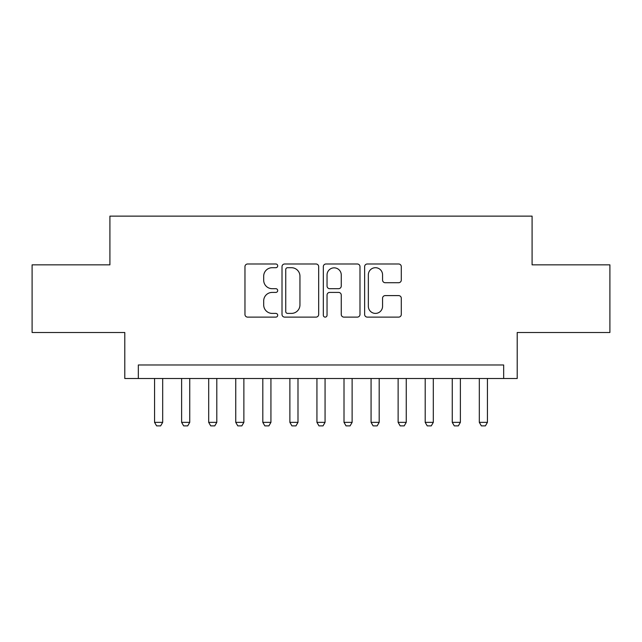 <?xml version="1.0" encoding="UTF-8"?>
<svg xmlns="http://www.w3.org/2000/svg" width="642" height="642" viewBox="0 0 642 642"><rect width="100%" height="100%" fill="white"/><g stroke="black" fill="none" stroke-linecap="round" stroke-linejoin="round"><path stroke-width="0.96" d="M277.697 265.852A1.862 1.862 0 0 0 275.843 263.99L247.619 263.99A2.656 2.656 0 0 0 244.963 266.647L244.963 314.46A2.656 2.656 0 0 0 247.619 317.116L275.843 317.116A1.862 1.862 0 0 0 277.697 315.262A1.862 1.862 0 0 0 275.843 313.4L272.192 313.4A8.498 8.498 0 0 1 263.685 304.902L263.685 300.913A8.498 8.498 0 0 1 272.192 292.415L275.843 292.415A1.862 1.862 0 0 0 277.697 290.553A1.862 1.862 0 0 0 275.843 288.691L272.192 288.691A8.498 8.498 0 0 1 263.685 280.193L263.685 276.212A8.498 8.498 0 0 1 272.192 267.706L275.843 267.706A1.862 1.862 0 0 0 277.697 265.852M398.634 282.721A2.656 2.656 0 0 0 401.29 280.064L401.29 266.647A2.656 2.656 0 0 0 398.634 263.99L367.288 263.99A2.656 2.656 0 0 0 364.632 266.647L364.632 314.46A2.656 2.656 0 0 0 367.288 317.116L398.634 317.116A2.656 2.656 0 0 0 401.29 314.46L401.29 298.257A2.656 2.656 0 0 0 398.634 295.601L385.216 295.601A2.656 2.656 0 0 0 382.56 298.257L382.56 306.29A7.102 7.102 0 0 1 375.458 313.4A7.102 7.102 0 0 1 368.347 306.29L368.347 274.816A7.102 7.102 0 0 1 375.458 267.706A7.102 7.102 0 0 1 382.56 274.816L382.56 280.064A2.656 2.656 0 0 0 385.216 282.721L398.634 282.721M503.673 378.507L517.211 378.507L517.211 332.5L609.9 332.5L609.9 264.841L532.09 264.841L532.09 216.129L109.91 216.129L109.91 264.841L32.1 264.841L32.1 332.5L124.789 332.5L124.789 378.507L503.673 378.507L503.673 364.977L138.327 364.977L138.327 378.507M318.673 266.647A2.656 2.656 0 0 0 316.016 263.99L284.671 263.99A2.656 2.656 0 0 0 282.015 266.647L282.015 314.46A2.656 2.656 0 0 0 284.671 317.116L316.016 317.116A2.656 2.656 0 0 0 318.673 314.46L318.673 266.647M325.984 263.99L357.329 263.99A2.656 2.656 0 0 1 359.985 266.647L359.985 314.46A2.656 2.656 0 0 1 357.329 317.116L343.911 317.116A2.656 2.656 0 0 1 341.255 314.46L341.255 295.071A2.656 2.656 0 0 0 338.599 292.415L329.699 292.415A2.656 2.656 0 0 0 327.043 295.071L327.043 315.262A1.862 1.862 0 0 1 325.181 317.116A1.862 1.862 0 0 1 323.327 315.262L323.327 266.647A2.656 2.656 0 0 1 325.984 263.99M287.592 267.706A1.862 1.862 0 0 0 285.738 269.568L285.738 311.539A1.862 1.862 0 0 0 287.592 313.4L291.444 313.4A8.498 8.498 0 0 0 299.95 304.902L299.95 276.212A8.498 8.498 0 0 0 291.444 267.706L287.592 267.706M341.255 274.945A7.102 7.102 0 0 0 334.153 267.842A7.102 7.102 0 0 0 327.043 274.945L327.043 286.035A2.656 2.656 0 0 0 329.699 288.691L338.599 288.691A2.656 2.656 0 0 0 341.255 286.035L341.255 274.945M154.561 378.507L154.561 422.356L162.683 422.356L162.683 378.507M162.683 422.356L160.652 425.871L156.592 425.871L154.561 422.356M181.622 378.507L181.622 422.356L189.743 422.356L189.743 378.507M189.743 422.356L187.713 425.871L183.652 425.871L181.622 422.356M208.69 378.507L208.69 422.356L216.803 422.356L216.803 378.507M216.803 422.356L214.773 425.871L210.72 425.871L208.69 422.356M235.75 378.507L235.75 422.356L243.872 422.356L243.872 378.507M243.872 422.356L241.841 425.871L237.781 425.871L235.75 422.356M262.811 378.507L262.811 422.356L270.932 422.356L270.932 378.507M270.932 422.356L268.902 425.871L264.841 425.871L262.811 422.356M289.879 378.507L289.879 422.356L297.992 422.356L297.992 378.507M297.992 422.356L295.97 425.871L291.909 425.871L289.879 422.356M316.939 378.507L316.939 422.356L325.061 422.356L325.061 378.507M325.061 422.356L323.03 425.871L318.97 425.871L316.939 422.356M344.008 378.507L344.008 422.356L352.121 422.356L352.121 378.507M352.121 422.356L350.091 425.871L346.03 425.871L344.008 422.356M371.068 378.507L371.068 422.356L379.189 422.356L379.189 378.507M379.189 422.356L377.159 425.871L373.098 425.871L371.068 422.356M398.128 378.507L398.128 422.356L406.25 422.356L406.25 378.507M406.25 422.356L404.219 425.871L400.159 425.871L398.128 422.356M425.197 378.507L425.197 422.356L433.31 422.356L433.31 378.507M433.31 422.356L431.28 425.871L427.227 425.871L425.197 422.356M452.257 378.507L452.257 422.356L460.378 422.356L460.378 378.507M460.378 422.356L458.348 425.871L454.287 425.871L452.257 422.356M479.317 378.507L479.317 422.356L487.438 422.356L487.438 378.507M487.438 422.356L485.408 425.871L481.348 425.871L479.317 422.356"/></g></svg>
